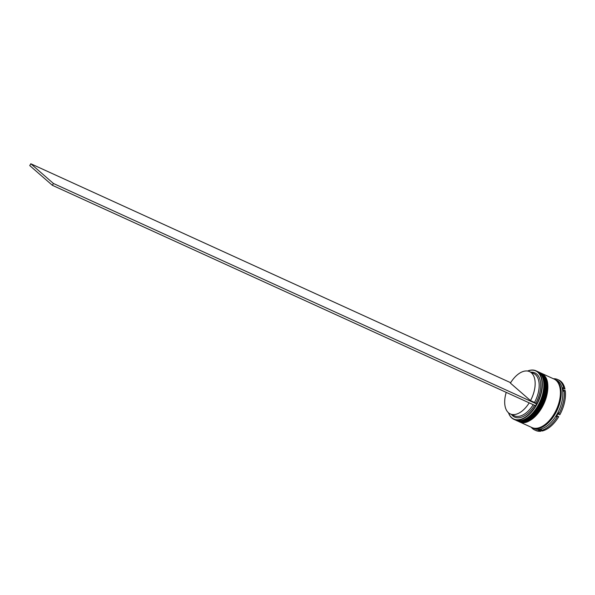 <?xml version="1.0" encoding="UTF-8"?>
<svg xmlns="http://www.w3.org/2000/svg" width="595" height="595" viewBox="0 0 595 595"><rect width="100%" height="100%" fill="white"/><g stroke="black" fill="none" stroke-linecap="round" stroke-linejoin="round"><path stroke-width="0.89" d="M508.569 412.841A26.448 14.749 -65.5 0 0 511.73 417.72A26.448 14.749 -65.5 0 0 536.199 404.95A26.448 14.749 -65.5 0 0 537.776 372.239A26.448 14.749 -65.5 0 0 527.639 371.049M527.549 371.035A26.663 14.868 114.5 0 1 535.983 370.797A26.663 14.868 114.5 0 1 538.044 372.135A26.663 14.868 114.5 0 1 537.493 403.194A26.663 14.868 114.5 0 1 513.849 419.311A26.663 14.868 114.5 0 1 511.789 417.973A26.663 14.868 114.5 0 1 508.502 412.789M543.681 382.176A26.024 14.511 114.5 0 1 543.718 382.451A26.024 14.511 114.5 0 1 527.72 417.519A26.024 14.511 114.5 0 1 527.49 417.668A26.024 14.511 -65.5 0 0 543.681 382.176M513.849 419.311L515.3 419.973A26.663 14.868 -65.5 0 0 527.259 417.824A26.663 14.868 -65.5 0 0 543.652 381.901A26.663 14.868 -65.5 0 0 539.494 372.797A26.663 14.868 -65.5 0 0 537.434 371.459L535.983 370.797M546.098 383.284A26.024 14.511 114.5 0 1 546.136 383.552A26.024 14.511 114.5 0 1 530.138 418.62A26.024 14.511 114.5 0 1 529.907 418.768A26.024 14.511 -65.5 0 0 546.098 383.284M516.906 420.702L517.717 421.074A26.663 14.868 -65.5 0 0 529.676 418.925A26.663 14.868 -65.5 0 0 546.069 383.002A26.663 14.868 -65.5 0 0 541.911 373.898A26.663 14.868 -65.5 0 0 539.844 372.559L539.04 372.195A26.663 14.868 114.5 0 1 541.1 373.526A26.663 14.868 114.5 0 1 540.55 404.593A26.663 14.868 114.5 0 1 516.906 420.702A26.663 14.868 114.5 0 1 516.676 420.591M554.421 379.223A26.663 14.868 114.5 0 1 554.823 379.394L556.437 380.131A26.663 14.868 114.5 0 1 558.497 381.462A26.663 14.868 114.5 0 1 557.946 412.528A26.663 14.868 114.5 0 1 534.303 428.638L532.696 427.909A26.663 14.868 114.5 0 1 532.294 427.716M553.38 378.732A27.727 15.463 114.5 0 1 557.686 379.528A27.727 15.463 114.5 0 1 559.828 380.919A27.727 15.463 114.5 0 1 563.852 388.542L562.744 387.776A27.087 15.106 -65.5 0 1 563.339 391.272L564.12 390.156A27.727 15.463 114.5 0 1 558.69 414.284L558.512 412.722A27.087 15.106 -65.5 0 1 556.236 416.693L557.641 416.113A27.727 15.463 114.5 0 1 541.019 430.497L541.457 429.478A27.087 15.106 -65.5 0 1 538.587 429.954L539.695 430.713A27.727 15.463 114.5 0 1 534.667 429.977A27.727 15.463 114.5 0 1 532.525 428.593A27.727 15.463 114.5 0 1 531.246 427.247M541.219 373.191A26.663 14.868 114.5 0 1 541.457 373.296A26.663 14.868 114.5 0 1 543.518 374.634A26.663 14.868 114.5 0 1 542.967 405.693A26.663 14.868 114.5 0 1 519.323 421.81A26.663 14.868 114.5 0 1 519.085 421.699M541.457 373.296L554.019 379.03A26.663 14.868 114.5 0 1 556.08 380.361A26.663 14.868 114.5 0 1 555.529 411.42A26.663 14.868 114.5 0 1 531.885 427.537L519.323 421.81M554.823 379.394A26.663 14.868 114.5 0 1 556.883 380.733A26.663 14.868 114.5 0 1 556.332 411.792A26.663 14.868 114.5 0 1 532.696 427.909M557.686 379.528L558.809 380.041A27.727 15.463 114.5 0 1 560.951 381.432A27.727 15.463 114.5 0 1 564.975 389.056L563.852 388.542M510.398 383.106A23.25 12.964 114.5 0 1 529.572 371.622A23.25 12.964 114.5 0 1 531.372 372.79A23.25 12.964 114.5 0 1 530.502 400.613L510.398 383.106M529.572 371.622L533.596 373.459A23.25 12.964 114.5 0 1 535.396 374.627A23.25 12.964 114.5 0 1 534.526 402.451L530.502 400.613M530.792 372.18A24.313 13.559 114.5 0 1 536.727 374.077A24.313 13.559 114.5 0 1 535.79 403.224L534.526 402.451M510.644 382.697L30.799 163.766L29.75 165.603L52.367 185.305L535.537 405.745L536.586 403.916L535.79 403.224M534.585 405.314A24.313 13.559 114.5 0 1 511.492 414.484M564.12 390.156L565.25 390.67A27.727 15.463 114.5 0 1 559.821 414.797L558.69 414.284M539.695 430.713L540.818 431.234L539.301 429.902M540.818 431.234A27.727 15.463 114.5 0 1 535.79 430.49L534.667 429.977M557.641 416.113L558.772 416.626A27.727 15.463 114.5 0 1 542.149 431.011L541.019 430.497M533.224 404.689A23.25 12.964 114.5 0 1 514.296 415.764L510.272 413.927A23.25 12.964 114.5 0 1 506.233 392.373M529.2 402.852A23.25 12.964 114.5 0 1 510.272 413.927M30.799 163.766L53.416 183.468L52.367 185.305M536.586 403.916L53.416 183.468M537.902 371.697L538.401 371.905A26.663 14.868 114.5 0 1 540.461 373.236A26.663 14.868 114.5 0 1 539.91 404.295A26.663 14.868 114.5 0 1 516.267 420.412A26.663 14.868 114.5 0 1 515.791 420.174L516.423 420.487A26.663 14.868 -65.5 0 0 540.067 404.369A26.663 14.868 -65.5 0 0 540.617 373.31A26.663 14.868 -65.5 0 0 538.557 371.972A26.663 14.868 -65.5 0 0 538.475 371.942M516.348 420.449A26.663 14.868 -65.5 0 0 516.423 420.487C532.265 429.359 555.395 384.154 540.721 373.377L538.401 371.905M540.32 372.797L540.81 373.005A26.663 14.868 114.5 0 1 542.878 374.337A26.663 14.868 114.5 0 1 542.32 405.396A26.663 14.868 114.5 0 1 518.684 421.513A26.663 14.868 114.5 0 1 518.208 421.275L518.84 421.587A26.663 14.868 -65.5 0 0 542.484 405.47A26.663 14.868 -65.5 0 0 543.034 374.411A26.663 14.868 -65.5 0 0 540.974 373.08A26.663 14.868 -65.5 0 0 540.892 373.043M518.758 421.55A26.663 14.868 -65.5 0 0 518.84 421.587C534.674 430.46 557.805 385.262 543.138 374.478L540.81 373.005M555.276 379.744A26.552 14.808 114.5 0 1 556.831 380.822A26.552 14.808 114.5 0 1 556.511 411.316A26.552 14.808 114.5 0 1 533.246 428.021M543.718 382.451L543.652 381.901M527.72 417.519L527.259 417.824M546.136 383.552L546.069 383.002M530.138 418.62L529.676 418.925"/></g></svg>
